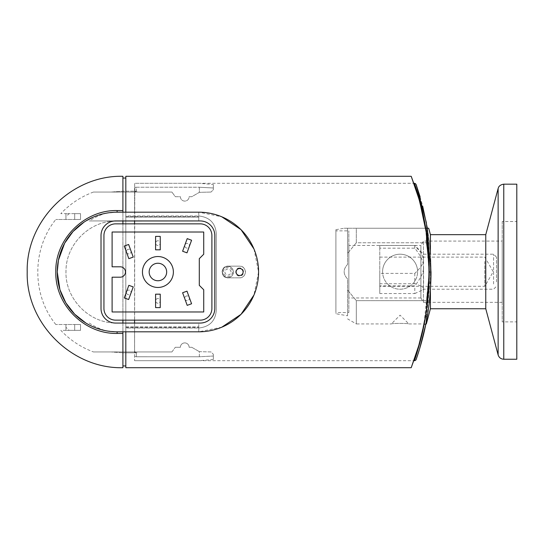 <?xml version="1.0" encoding="UTF-8"?>
<svg xmlns="http://www.w3.org/2000/svg" width="544" height="544" viewBox="0 0 544 544"><rect width="100%" height="100%" fill="white"/><g stroke="black" fill="none" stroke-linecap="round" stroke-linejoin="round"><path stroke-width="0.41" stroke-dasharray="2.72 2.04" d="M115.607 223.856A11.669 11.669 0 0 0 103.938 235.525L103.938 308.468A11.669 11.669 0 0 0 115.607 320.144L200.226 320.137A11.669 11.669 0 0 0 211.895 308.468L211.895 235.525A11.669 11.669 0 0 0 200.219 223.856L115.607 223.856M157.916 256.537A15.463 15.463 0 0 1 173.38 272A15.463 15.463 0 0 1 157.916 287.463A15.463 15.463 0 0 1 142.453 272A15.463 15.463 0 0 1 157.916 256.537M157.916 280.752A8.752 8.752 0 0 0 166.668 272A8.752 8.752 0 0 0 157.916 263.248A8.752 8.752 0 0 0 149.165 272A8.752 8.752 0 0 0 157.916 280.752M128.738 249.24A2.332 2.332 0 0 0 126.405 251.573A2.332 2.332 0 0 0 128.738 253.912A2.332 2.332 0 0 0 131.07 251.573A2.332 2.332 0 0 0 128.738 249.24A2.332 2.332 0 0 0 126.405 251.573A2.332 2.332 0 0 0 128.738 253.912A2.332 2.332 0 0 0 131.07 251.573A2.332 2.332 0 0 0 128.738 249.24M157.916 240.781A2.332 2.332 0 0 0 155.584 243.114A2.332 2.332 0 0 0 157.916 245.446A2.332 2.332 0 0 0 160.249 243.114A2.332 2.332 0 0 0 157.916 240.781A2.332 2.332 0 0 0 155.584 243.114A2.332 2.332 0 0 0 157.916 245.446A2.332 2.332 0 0 0 160.249 243.114A2.332 2.332 0 0 0 157.916 240.781M187.095 243.406A2.332 2.332 0 0 0 184.756 245.738A2.332 2.332 0 0 0 187.095 248.071A2.332 2.332 0 0 0 189.428 245.738A2.332 2.332 0 0 0 187.095 243.406A2.332 2.332 0 0 0 184.756 245.738A2.332 2.332 0 0 0 187.095 248.071A2.332 2.332 0 0 0 189.428 245.738A2.332 2.332 0 0 0 187.095 243.406M187.095 295.922A2.332 2.332 0 0 0 184.763 298.255A2.332 2.332 0 0 0 187.095 300.594A2.332 2.332 0 0 0 189.428 298.255A2.332 2.332 0 0 0 187.095 295.922A2.332 2.332 0 0 0 184.763 298.255A2.332 2.332 0 0 0 187.095 300.594A2.332 2.332 0 0 0 189.428 298.255A2.332 2.332 0 0 0 187.095 295.922M157.916 298.547A2.332 2.332 0 0 0 155.584 300.886A2.332 2.332 0 0 0 157.916 303.219A2.332 2.332 0 0 0 160.249 300.886A2.332 2.332 0 0 0 157.916 298.547A2.332 2.332 0 0 0 155.584 300.886A2.332 2.332 0 0 0 157.916 303.219A2.332 2.332 0 0 0 160.249 300.886A2.332 2.332 0 0 0 157.916 298.547M128.738 290.088A2.332 2.332 0 0 0 126.405 292.42A2.332 2.332 0 0 0 128.738 294.76A2.332 2.332 0 0 0 131.07 292.42A2.332 2.332 0 0 0 128.738 290.088A2.332 2.332 0 0 0 126.405 292.42A2.332 2.332 0 0 0 128.738 294.76A2.332 2.332 0 0 0 131.07 292.42A2.332 2.332 0 0 0 128.738 290.088M203.728 311.97L203.728 289.768L199.288 285.335L199.288 258.665L203.721 254.232L203.721 232.023L112.105 232.023L112.105 266.805L120.278 266.805A5.195 5.195 0 0 1 125.467 272A5.195 5.195 0 0 1 120.278 277.195L112.105 277.195L112.105 311.97L203.728 311.97M128.636 244.474L133.226 257.081L128.84 258.679L124.25 246.065L128.636 244.474M160.249 236.402L160.249 249.825L155.584 249.825L155.584 236.402L160.249 236.402M182.607 251.246L187.197 238.632L191.583 240.23L186.993 252.844L182.607 251.246M186.993 291.156L191.583 303.763L187.197 305.361L182.607 292.747L186.993 291.156M155.584 307.598L155.584 294.175L160.249 294.175L160.249 307.598L155.584 307.598M133.226 286.912L128.636 299.526L124.25 297.928L128.84 285.321L133.226 286.912M426.53 309.794L423.844 325.04L419.363 343.427L413.875 360.577M423.844 325.04L426.734 308.387L429.27 272L426.734 235.613L423.844 218.96L426.53 234.206M415.908 189.312L413.834 183.301L419.363 200.573L423.844 218.96M415.854 189.135L413.834 183.301L134.572 183.301L134.776 187.762L134.572 183.301L199.349 183.301L213.35 184.525M134.776 187.762L134.572 360.699L134.572 331.813L198.764 331.813L198.764 328.018C209.542 326.849 215.376 321.014 216.274 310.515L216.274 233.485C215.37 222.979 209.535 217.144 198.764 215.982L198.764 212.187L134.572 212.187L134.892 187.646M213.35 359.475L199.349 360.699L134.572 360.699L413.834 360.699L415.854 354.865L414.304 359.373M239.612 277.834C247.139 278.188 247.139 265.805 239.612 266.159L227.943 266.159C220.415 265.805 220.415 278.188 227.943 277.834L239.612 277.834L227.943 277.834C224.4 277.488 222.455 275.543 222.108 272C222.455 268.457 224.4 266.512 227.943 266.159L239.612 266.159C243.154 266.512 245.099 268.457 245.446 272C245.099 275.543 243.154 277.488 239.612 277.834M221.768 327.216L198.764 331.813L122.903 331.813L122.903 178.051L122.903 212.187L198.764 212.187L221.768 216.784M253.98 248.996L258.577 272L253.98 295.004M125.82 331.813L125.82 212.187M134.715 351.172L135.089 352.498L134.715 351.172M134.715 192.828L135.089 191.502L134.715 192.828M134.572 188.251L134.572 192.331L134.572 188.251M239.612 268.002C234.464 267.757 234.464 276.236 239.612 275.992C244.766 276.236 244.766 267.757 239.612 268.002M227.943 266.451C220.789 266.111 220.789 277.882 227.943 277.542A5.542 5.542 0 0 1 222.401 272A5.542 5.542 0 0 1 227.943 266.451A5.542 5.542 0 0 1 233.485 272A5.542 5.542 0 0 1 227.943 277.542C235.09 277.882 235.09 266.111 227.943 266.451M502.214 302.342L423.429 302.342L420.906 297.969L420.906 245.446L423.429 241.074L502.214 241.074L502.214 302.342L502.214 241.074M420.906 297.969L348.854 297.969L348.854 245.446L420.906 245.446L420.906 297.969M414.793 273.387L414.793 283.75L379.78 283.75L379.78 273.387L414.793 273.387C420.818 267.75 423.735 263.092 423.552 259.434L421.756 253.647L414.793 245.48L379.78 245.48L379.78 273.387M423.429 302.342L423.429 241.074L423.429 302.342M516.8 321.892L516.8 221.524L516.8 321.892L502.214 321.892L502.214 221.524L516.8 221.524M430.413 254.177L430.413 289.823M335.9 229.69L344.175 228.235L347.568 228.235L347.568 264.466C343.033 269.294 343.033 274.122 347.568 278.95L347.568 315.785L335.9 313.725L335.9 229.69L335.9 313.725M347.568 315.785L347.568 278.95C343.033 274.122 343.033 269.294 347.568 264.466L347.568 228.235L344.175 228.235M348.854 312.555L348.854 230.86L348.854 312.555L335.9 312.555L335.9 230.86L348.854 230.86M425.87 323.938L408.843 323.938C409.068 323.238 391.122 323.238 391.333 323.938L356.32 323.938L356.32 300.648L356.32 323.938L347.568 318.879M426.346 228.235L425.592 228.235L427.659 242.971L425.592 228.235L427.366 228.235L429.42 242.971A264.35 264.35 0 0 1 429.42 301.029C424.81 331.894 424.81 331.894 429.42 301.029A264.35 264.35 0 0 0 429.42 242.971L427.366 228.235L426.346 228.235L426.346 242.767C429.522 265.703 429.522 277.712 426.346 300.648L426.346 321.463M426.346 323.938L426.346 300.648L356.32 300.648L426.346 300.648C429.522 277.712 429.522 265.703 426.346 242.767L426.346 232.961M391.333 323.938C391.122 323.238 409.068 323.238 408.843 323.938L400.092 315.18L391.333 323.938M347.568 290.02L356.32 300.648L347.568 290.02M382.582 271.708A17.503 17.503 0 0 1 400.092 254.204A17.503 17.503 0 0 1 417.595 271.708A17.503 17.503 0 0 0 400.092 254.204A17.503 17.503 0 0 0 382.582 271.708A17.503 17.503 0 0 0 400.092 289.218A17.503 17.503 0 0 0 417.595 271.708A17.503 17.503 0 0 1 400.092 289.218A17.503 17.503 0 0 1 382.582 271.708M484.82 261.48L484.82 286.3L484.82 261.48M379.78 261.48L379.78 286.3L379.78 261.48M423.552 283.982L423.552 267.036C423.735 271.986 420.818 278.27 414.793 285.899L379.78 285.899L379.78 248.173L414.793 248.173C420.818 255.796 423.735 262.086 423.552 267.036L423.552 283.982M493.578 283.982L493.578 254.204L493.578 283.982M496.495 281.935L496.495 257.122L496.495 281.935M379.78 283.75L379.78 293.563L414.793 293.563L414.793 285.899M414.793 293.563L422.974 289.796L423.552 288.653C423.735 287.368 420.818 285.729 414.793 283.75M418.894 345.08L418.329 346.997M415.861 354.831L416.344 353.362M417.826 348.67L419.043 344.563L417.826 348.67M419.519 342.89L420.036 341.02M419.975 202.769L416.344 190.638M417.826 195.33L419.043 199.437L417.826 195.33M427.659 242.971A262.596 262.596 0 0 1 427.659 301.029C423.014 331.894 423.014 331.894 427.659 301.029A262.596 262.596 0 0 0 427.659 242.971L429.42 242.971L427.659 242.971M425.884 314.004L426.469 310.236M426.897 307.204L427.659 301.029L429.42 301.029L427.659 301.029M420.145 341.625L426.788 308.428L429.27 272L426.734 308.387L424.082 323.938L429.27 272L427.026 237.374L420.94 205.462M414.453 360.699L416.459 354.43M426.38 233.179L426.38 228.235M418.628 196.846L414.453 183.301M419.988 202.796C422.375 210.929 424.626 221.87 426.734 235.613L429.27 272L431.018 272L425.748 324.516L423.966 324.516M420.131 196.914L422.647 205.999M427.366 228.235L431.018 272M430.413 308.761L430.413 234.654M356.32 228.235L425.592 228.235L347.568 228.235L356.32 228.235L356.32 242.767L347.568 253.395L356.32 242.767L426.346 242.767L356.32 242.767L356.32 228.235M379.78 245.48L379.78 248.173M379.78 285.899L379.78 293.563M414.793 248.173L414.793 245.48M347.568 228.235L347.568 253.395L347.568 228.235M485.765 308.761L485.765 234.654M516.8 359.244L516.8 184.178M335.9 230.86L335.9 312.555M502.214 221.524L502.214 321.892M348.854 245.446L348.854 297.969M425.592 228.235L429.27 272M419.363 200.573L417.214 193.378M417.214 350.622L419.363 343.427M125.82 328.018L125.82 326.856L125.82 328.018L198.764 328.018L198.764 323.061L125.82 323.061L200.226 323.061C209.182 322.102 214.044 317.234 214.812 308.468L214.812 235.525C214.044 226.76 209.182 221.898 200.219 220.939L198.764 220.939L198.764 217.144L125.82 217.144L198.764 217.144L198.764 215.982L125.82 215.982L125.82 217.144L125.82 215.982L198.764 215.982C209.528 217.144 215.37 222.979 216.274 233.485L216.274 310.515C215.37 321.021 209.528 326.856 198.764 328.018L125.82 328.018M115.552 323.061L115.559 323.061A14.586 14.586 0 0 0 115.607 323.061L198.764 323.061L198.764 331.813L117.069 331.813A59.813 59.813 0 0 1 106.039 330.786L117.069 331.813L122.903 331.813L117.069 331.813M125.82 326.856L198.764 326.856L125.82 326.856M136.979 352.743L135.089 352.498L136.979 352.743M135.089 356.483L136.326 356.762L135.089 356.476M122.903 176.297L122.903 212.187L134.572 212.187L134.572 192.331L134.572 220.939L198.764 220.939L198.764 212.187L117.069 212.187L122.903 212.187L122.903 331.813L134.572 331.813L134.572 351.669L134.572 323.061M136.979 191.257L135.089 191.502L136.979 191.257M135.089 187.524L136.326 187.245L135.089 187.517M134.572 320.144L134.572 223.856M122.903 220.939L122.903 191.182L136.326 191.182L136.326 187.238L199.349 187.245L213.35 187.979L213.35 189.72L211.018 192.052L213.35 189.72L213.35 187.979C213.35 183.437 213.35 183.437 213.35 187.979C213.35 183.437 213.35 183.437 213.35 187.979L199.349 187.245L199.349 192.345L191.76 196.724L189.135 196.724A4.379 4.379 0 0 1 184.756 201.096A4.379 4.379 0 0 1 180.384 196.724L175.311 196.724L171.918 192.052L175.311 196.724L180.384 196.724A4.379 4.379 0 0 0 184.756 201.096A4.379 4.379 0 0 0 189.135 196.724L191.76 196.724L199.349 192.345L199.349 187.238L136.326 187.238L136.326 191.182L122.903 191.182L111.051 192.052L122.903 191.182L122.903 212.187L117.069 212.187A59.813 59.813 0 0 0 106.039 213.214C100.042 214.941 94.438 217.518 89.236 220.939L115.403 220.939A14.586 14.586 0 0 1 115.607 220.939L134.572 220.939M171.918 192.052L93.452 192.052L171.918 192.052M122.903 323.061L122.903 352.818L136.326 352.818L122.903 352.818L111.051 351.948L122.903 352.818L122.903 331.813L122.903 367.703M171.918 351.948L93.452 351.948L171.918 351.948L175.311 347.276L171.918 351.948M180.384 347.276L175.311 347.276L180.384 347.276A4.379 4.379 0 0 1 184.756 342.904A4.379 4.379 0 0 1 189.135 347.276A4.379 4.379 0 0 0 184.756 342.904A4.379 4.379 0 0 0 180.384 347.276M191.76 347.276L189.135 347.276L191.76 347.276L199.349 351.655L191.76 347.276M199.349 356.755L199.349 351.655L211.018 351.948L213.35 354.28L211.018 351.948L199.349 351.655L199.349 356.762L136.326 356.755L136.326 352.818L136.326 356.755L199.349 356.762L213.35 356.021C213.35 360.563 213.35 360.563 213.35 356.021C213.35 360.563 213.35 360.563 213.35 356.021L199.349 356.762M89.236 323.061C94.438 326.482 100.042 329.059 106.039 330.786M198.764 220.939L89.236 220.939M93.228 217.151C100.851 213.867 108.8 212.214 117.069 212.187L106.039 213.214M83.96 222.183L85.911 220.939M93.194 326.815L85.884 323.014M114.444 220.986C88.325 221.707 65.613 245.317 65.987 271.538C65.096 298.064 87.992 322.334 114.498 323.02A14.586 14.586 0 0 1 101.021 308.468L101.021 235.525A14.586 14.586 0 0 1 114.444 220.986C88.475 221.721 65.872 245.018 65.994 271.055C64.852 297.738 87.774 322.327 114.498 323.02M65.946 327.284L65.946 324.516L74.698 324.516L65.946 324.516L65.946 330.358L80.532 330.358L80.532 324.516L80.532 330.358L69.095 330.358L65.946 327.284L65.946 330.358L60.826 330.358C70.026 340.082 80.906 347.276 93.452 351.948M69.095 330.358L74.698 330.358L74.698 324.516L55.814 324.516L80.532 324.516L80.532 330.358L74.698 330.358L80.532 330.358L80.532 324.516L74.698 324.516L74.698 330.358L65.946 330.358M80.532 213.642L80.532 219.484L55.814 219.484L80.532 219.484L80.532 213.642L65.946 213.642L65.946 216.716L69.095 213.642L80.532 213.642L74.698 213.642L80.532 213.642L80.532 219.484L80.532 213.642M93.452 192.052C80.906 196.724 70.026 203.918 60.826 213.642L69.095 213.642M65.946 216.716L65.946 219.484L80.532 219.484L74.698 219.484L74.698 213.642L74.698 219.484L65.946 219.484L65.946 213.642M211.018 192.052L199.349 192.345L211.018 192.052M213.35 354.28L213.35 356.021L213.35 354.28M125.82 367.703L125.82 176.297M232.472 272A4.536 4.536 0 0 1 227.943 276.529A4.536 4.536 0 0 1 223.407 272A4.536 4.536 0 0 1 227.943 267.464A4.536 4.536 0 0 1 232.472 272M230.962 272A3.019 3.019 0 0 0 227.943 268.981A3.019 3.019 0 0 0 224.924 272A3.019 3.019 0 0 0 227.943 275.012A3.019 3.019 0 0 0 230.962 272M498.134 354.919L498.134 188.503M503.771 184.178L503.771 359.244M125.82 327.44L198.764 327.44M125.82 216.56L198.764 216.56M122.903 320.144L122.903 223.856M379.78 257.122L484.82 257.122L493.245 271.708L484.82 286.3L379.78 286.3M422.974 289.796L423.552 289.218L493.578 289.218L496.495 286.3M496.495 257.122L493.578 254.204L423.552 254.204L416.085 246.738M55.814 324.516C31.797 294.875 31.797 249.125 55.814 219.484"/><path stroke-width="0.82" d="M107.352 227.276A11.669 11.669 0 0 1 115.607 223.856L200.219 223.856A11.669 11.669 0 0 1 211.895 235.525L211.895 308.468A11.669 11.669 0 0 1 200.226 320.137L115.607 320.144A11.669 11.669 0 0 1 103.938 308.468L103.938 235.525A11.669 11.669 0 0 1 107.352 227.276M157.916 256.537A15.463 15.463 0 0 1 173.38 272A15.463 15.463 0 0 1 157.916 287.463A15.463 15.463 0 0 1 142.453 272A15.463 15.463 0 0 1 157.916 256.537M157.916 263.248A8.752 8.752 0 0 1 166.668 272A8.752 8.752 0 0 1 157.916 280.752A8.752 8.752 0 0 1 149.165 272A8.752 8.752 0 0 1 157.916 263.248M133.226 286.912L128.636 299.526L124.25 297.928L128.84 285.321L133.226 286.912M155.584 307.598L155.584 294.175L160.249 294.175L160.249 307.598L155.584 307.598M186.993 291.156L191.583 303.763L187.197 305.361L182.607 292.747L186.993 291.156M182.607 251.246L187.197 238.632L191.583 240.23L186.993 252.844L182.607 251.246M160.249 236.402L160.249 249.825L155.584 249.825L155.584 236.402L160.249 236.402M128.636 244.474L133.226 257.081L128.84 258.679L124.25 246.065L128.636 244.474M203.728 289.768L203.728 311.97L112.105 311.97L112.105 277.195L120.278 277.195A5.195 5.195 0 0 0 125.467 272A5.195 5.195 0 0 0 120.278 266.805L112.105 266.805L112.105 232.023L203.721 232.023L203.721 254.232L199.288 258.665L199.288 285.335L203.728 289.768M416.344 353.362L411.21 367.703L125.82 367.703L125.82 331.813M418.894 345.08L423.844 325.04L419.519 342.89M426.53 234.206L429.27 272L426.53 309.794M426.326 232.798L419.988 202.796L423.844 218.96L419.363 200.573M411.21 367.703L418.608 346.045C425.313 324.081 428.869 299.397 429.27 272C428.869 244.603 425.313 219.919 418.608 197.955L411.21 176.297L415.786 188.945M125.82 212.187L125.82 176.297L411.21 176.297M221.768 216.784L241.04 229.684L253.98 248.996M253.98 295.004L241.04 314.316L221.768 327.216M122.903 178.051L125.82 178.051M125.82 365.949L122.903 365.949M239.612 275.495A3.502 3.502 0 0 1 236.11 272A3.502 3.502 0 0 1 239.612 268.498A3.502 3.502 0 0 1 243.114 272A3.502 3.502 0 0 1 239.612 275.495M428.692 228.235L427.366 228.235L428.692 228.235L430.413 234.654L485.765 234.654L485.765 308.761L430.413 308.761L426.346 323.938L425.87 323.938M430.413 234.654L430.413 254.177M430.413 289.823L430.413 308.761M503.771 184.178L516.8 184.178L516.8 359.244L503.771 359.244L503.771 184.178C499.113 184.81 498.399 187.768 498.501 187.496L498.134 188.503L498.134 354.919L485.765 308.761M485.765 234.654L498.134 188.503M420.036 341.02L423.96 324.516L425.884 314.004M426.346 321.463L426.346 323.938M422.647 205.999L427.353 228.235M426.36 233.05L429.27 272L426.734 308.387C424.626 322.13 422.375 333.071 419.988 341.204M418.329 346.997L414.385 359.149M414.168 359.768L414.304 359.373M415.854 354.865L417.214 350.622M416.344 190.638L415.908 189.312M416.214 184.776L415.466 183.62L414.453 183.301L413.834 183.301L414.358 184.776M414.385 184.851L417.214 193.378M426.469 310.236L426.897 307.204M425.592 228.235L423.844 218.96M429.27 272C429.175 291.353 427.258 309.794 423.524 327.325C420.471 342.666 414.718 359.944 414.453 360.699C414.834 359.645 421.042 340.87 424.096 324.53C427.468 307.775 429.196 290.265 429.27 272C429.073 248.962 426.482 227.508 421.484 207.645C418.635 195.758 414.535 183.532 414.453 183.301L420.519 203.816C426.081 224.509 428.992 247.234 429.27 272L431.018 272C430.943 290.204 429.209 307.605 425.809 324.21C422.736 340.462 416.486 358.639 416.106 359.53C416.378 358.911 422.164 342.217 425.238 326.978C428.998 309.611 430.923 291.285 431.018 272L426.306 222.38L416.106 184.47L420.131 196.914M416.459 354.43L420.145 341.625M429.42 301.029C424.81 331.894 424.81 331.894 429.42 301.029M420.94 205.462L418.628 196.846M425.748 324.516L419.587 348.881L416.194 359.292C416.072 360.012 415.494 360.488 414.453 360.699L413.834 360.699M424.068 323.938L423.844 325.04M419.363 343.427L419.975 341.251M134.572 323.061L134.572 320.144M134.572 223.856L134.572 220.939L200.219 220.939A14.586 14.586 0 0 1 214.812 235.525L214.812 308.468A14.586 14.586 0 0 1 200.226 323.061L115.607 323.061A14.586 14.586 0 0 1 101.021 308.468L101.021 235.525A14.586 14.586 0 0 1 115.607 220.939L134.572 220.939M117.184 333.438L117.069 331.813L198.764 331.813A59.813 59.813 0 0 0 258.577 272A59.813 59.813 0 0 0 198.764 212.187L117.069 212.187L117.184 210.562C84.599 209.705 54.937 239.095 55.801 271.932C54.971 304.837 84.306 334.172 117.184 333.438L122.903 333.438L122.903 331.813M85.911 220.939L93.221 217.144M85.911 323.061L74.644 314.167L65.831 302.838L59.935 289.707L57.256 271.932L58.419 260.256L64.627 243.229L73.018 231.54L83.96 222.183M117.069 212.187A59.813 59.813 0 0 0 57.256 272A59.813 59.813 0 0 0 117.069 331.813C108.786 331.806 100.83 330.14 93.194 326.815M198.764 220.939L114.444 220.986M114.498 323.02L115.552 323.061M122.903 212.187L122.903 210.562L117.184 210.562M122.903 210.562L122.903 176.297C71.781 174.971 25.867 220.878 27.2 272C25.867 323.122 71.781 369.029 122.903 367.703L122.903 333.438M122.903 323.061L122.903 320.144M122.903 223.856L122.903 220.939M416.282 184.974L416.425 185.375M416.473 185.518L416.595 185.878M416.575 185.81L416.106 184.47M503.771 359.244C500.922 359.067 499.038 357.626 498.134 354.919"/></g></svg>
